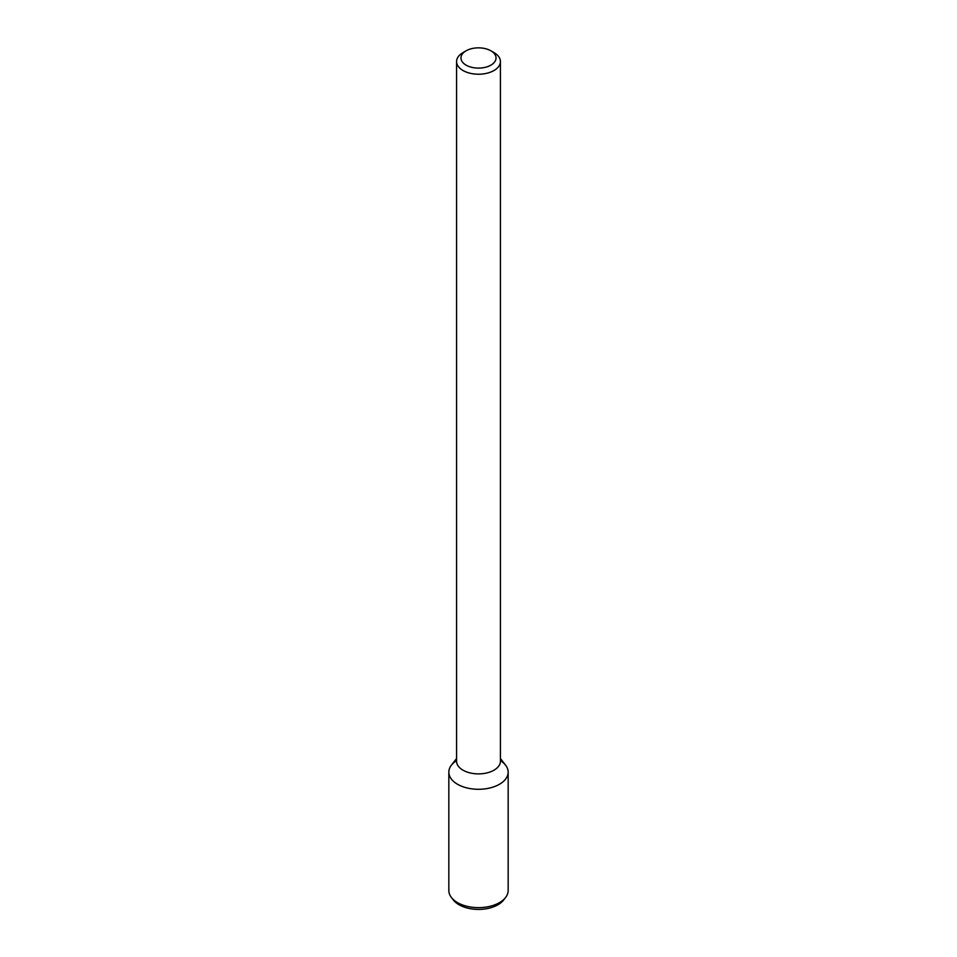 <?xml version="1.0" encoding="UTF-8"?>
<svg xmlns="http://www.w3.org/2000/svg" width="957" height="957" viewBox="0 0 957 957"><rect width="100%" height="100%" fill="white"/><g stroke="black" fill="none" stroke-linecap="round" stroke-linejoin="round"><path stroke-width="1.44" d="M490.905 65.136A17.537 10.132 180 0 1 466.095 65.136A17.537 10.132 180 0 1 466.095 50.817A17.537 10.132 180 0 1 490.905 50.817A17.537 10.132 180 0 1 490.905 65.136M490.905 50.817L494.003 52.611A21.927 12.656 180 0 1 500.427 61.559A21.927 12.656 180 0 1 494.003 70.507A21.927 12.656 180 0 1 470.114 73.258A21.927 12.656 180 0 1 456.573 61.559A21.927 12.656 180 0 1 462.997 52.611L466.095 50.817M500.427 61.559L500.427 761.222A21.927 12.656 180 0 1 494.003 770.182A21.927 12.656 180 0 1 470.114 772.921A21.927 12.656 180 0 1 456.573 761.222L456.573 61.559M500.427 758.518L505.571 765.169A29.667 17.13 180 0 1 499.47 784.273A29.667 17.13 180 0 1 461.681 786.271A29.667 17.13 180 0 1 451.429 765.169L456.573 758.518M500.427 760.636A29.667 17.13 180 0 1 508.167 772.155A29.667 17.13 180 0 1 499.47 784.273A29.667 17.13 180 0 1 467.148 787.982A29.667 17.13 180 0 1 448.833 772.155A29.667 17.13 180 0 1 456.573 760.636M508.167 772.155L508.167 890.524A29.667 17.13 180 0 1 505.571 897.51A29.667 17.13 180 0 1 499.47 902.63A29.667 17.13 180 0 1 451.429 897.51A29.667 17.13 180 0 1 448.833 890.524L448.833 772.155M505.571 897.51L503.645 899.999A27.55 15.91 180 0 1 497.987 904.76A27.55 15.91 180 0 1 453.355 899.999L451.429 897.51"/></g></svg>
